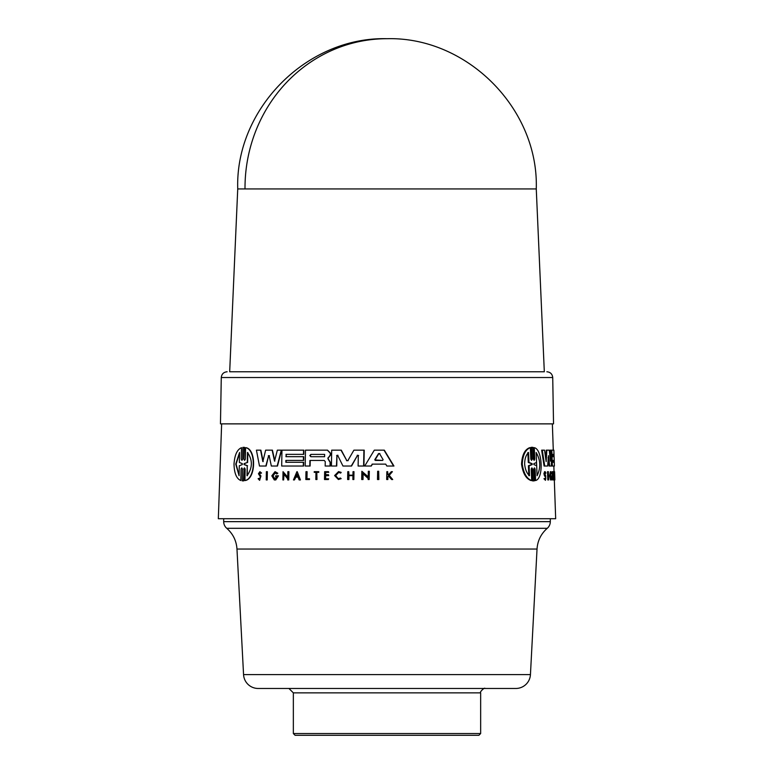 <?xml version="1.0" encoding="UTF-8"?>
<svg xmlns="http://www.w3.org/2000/svg" width="774" height="774" viewBox="0 0 774 774"><rect width="100%" height="100%" fill="white"/><g stroke="black" fill="none" stroke-linecap="round" stroke-linejoin="round"><path stroke-width="1.16" d="M245.01 188.933L237.734 188.933L229.685 371.772L544.316 371.772L536.266 188.933L245.01 188.933A149.266 141.99 -90 0 1 387 38.7C306.891 36.61 235.132 108.834 237.734 188.933M236.97 549.037C236.409 540.736 233.003 533.828 226.763 528.313A8.785 8.785 0 0 1 223.686 521.647L550.314 521.647A8.785 8.785 0 0 1 547.237 528.313C540.997 533.828 537.591 540.736 537.03 549.037L530.442 674.599A14.638 14.638 0 0 1 515.832 688.473L258.168 688.473A14.638 14.638 0 0 1 243.558 674.599L236.97 549.037L537.03 549.037M229.685 371.772L544.316 371.772M552.723 377.528L221.277 377.528L220.464 423.871L553.536 423.871L552.723 377.528C552.326 374.026 550.372 372.11 546.87 371.772M547.034 466.035L544.093 466.035L541.645 450.158L544.538 450.158L546.154 461.594L546.86 450.158L549.259 450.158L550.449 461.12L550.759 450.158L553.865 450.158L554.02 454.357L552.694 454.357L552.771 456.689L554.097 456.689L554.223 460.414L552.907 460.414L553.642 460.414L553.71 462.281M545.738 458.576L546.25 450.158L546.86 450.158M549.985 456.737L550.159 450.158L550.759 450.158M550.759 466.035L549.666 466.035L548.476 455.683L547.644 466.035L544.712 466.035L542.274 450.158M551.669 450.158L551.349 466.035L549.056 466.035L548.089 457.521M551.059 472.924L551.552 474.017C550.972 472.208 550.633 472.817 550.517 475.826L551.262 478.729L551.756 476.658L550.778 476.658L550.749 475.826L551.988 475.826L551.465 479.938L550.537 479.938L549.617 475.826L550.411 471.647L551.717 473.214L550.962 474.017M554.01 479.938L553.323 479.938L553.284 478.864L553.874 478.864L553.062 473.949L553.275 479.938L552.549 479.938L552.259 471.676L552.849 471.676L553.826 477.481L553.72 471.676L554.01 479.938L554.532 479.938L554.465 471.685L553.874 471.685L553.932 477.79M553.071 472.904L553.033 471.676L553.623 471.676M544.867 473.814L545.631 473.378L544.867 473.814L545.747 475.971L545.447 480.315L543.958 478.7L544.886 478.409C545.709 479.841 545.951 479.28 545.612 476.726L544.528 473.746L545.196 471.676L545.912 473.03L545.012 473.378M545.612 476.726L544.993 476.726L543.909 473.746L544.577 471.676L545.196 471.676M547.799 479.938L547.499 471.676L548.369 471.676L548.669 479.938L547.799 479.938M533.625 480.867L532.425 480.867L531.951 469.054L532.618 469.054L533.092 480.867L532.425 480.867L533.625 480.867M532.618 469.054L531.873 467.844L531.216 469.054L531.68 480.538L531.003 480.538C526.01 478.729 522.856 473.253 521.541 464.11C522.063 454.996 524.772 449.52 529.668 447.682L530.354 447.682L530.819 459.166L531.574 460.375L532.222 459.166L531.748 447.353L532.957 447.343L533.421 459.166L534.137 460.375L534.737 459.156L534.283 447.682C542.526 449.21 543.803 478.622 535.579 480.538L535.124 469.054L534.466 469.054L534.921 480.538L535.579 480.538M532.222 459.166L531.544 459.166L531.07 447.353L532.957 447.343M534.737 459.156L534.079 459.156L533.625 447.682L534.283 447.682M337.919 455.257L336.942 455.499L336.748 466.035L331.717 466.035M336.942 455.509L336.448 466.035L331.417 466.035L331.698 450.158L341.295 450.158L346.849 460.685L348.126 460.685M347.826 460.685L346.539 460.685L347.826 460.685L353.902 450.158L364.225 450.158L363.925 466.035L358.42 466.035M358.614 455.509L357.569 455.257L351.57 466.035L343.269 466.035M327.518 450.158L330.575 453.254L330.546 455.054L327.924 458.46L330.401 462.349L330.343 466.035L327.238 466.035M310.21 460.462L324.229 460.462L310.21 460.462L310.113 466.035L305.188 466.035L305.469 450.158L327.392 450.158L330.275 453.254L330.246 455.054L328.157 457.985M372.429 464.139L370.959 466.035L364.699 466.035L374.316 450.158L384.31 450.158L393.947 466.035L386.845 466.035L385.723 464.139L372.429 464.139L371.278 466.035L365.018 466.035M383.981 450.158L393.598 466.035L387.184 466.035M363.122 473.553L363.016 479.532L361.7 479.532L361.855 471.269L368.201 477.084L368.318 471.269L369.314 471.269L369.159 479.532L368.153 479.532L368.172 478.458L362.812 473.553L362.696 479.532M361.855 471.269L368.521 477.084M369.314 471.269L369.159 479.532M295.9 477.113L294.43 479.938L295.9 477.113L298.048 477.113L299.141 479.938L300.128 479.938L299.432 479.938M297.216 471.685L300.428 479.938L297.216 471.685M288.896 471.676L288.75 479.938L287.705 479.938L287.725 478.864L283.729 473.949L283.623 479.938L282.887 479.938L283.032 471.676L287.754 477.481L287.851 471.676L288.896 471.676M284.029 473.949L283.623 479.938M283.032 471.676L288.044 477.481M267.049 471.676L266.904 479.938L266.237 479.938L266.382 471.676L267.359 471.676L267.204 479.938L266.537 479.938M286.274 454.357L285.935 456.689L303.747 456.689L303.679 460.414L285.867 460.414L285.838 462.281L303.65 462.281L303.582 466.035L281.688 466.035L281.968 450.158L303.863 450.158L303.785 454.357L286.274 454.357L286.225 456.689M286.167 460.414L286.128 462.281M303.35 462.281L303.292 466.035L283.458 466.035M269.458 455.683L268.646 455.683L266.14 466.035L259.793 466.035M268.646 455.683L265.84 466.035L259.483 466.035L256.426 450.158L260.886 450.158L263.16 461.594M260.577 450.158L262.85 461.594L265.637 450.158L272.429 450.158L274.847 461.12M272.129 450.158L274.547 461.12L277.344 450.158L281.591 450.158L277.479 466.035L271.635 466.035M242.223 480.867L243.481 480.867L244.052 469.054L243.81 480.867L242.223 480.867L242.456 469.054L241.778 467.844L241.062 469.054L240.83 480.538C236.505 478.719 234.232 473.243 234.019 464.11C234.628 455.006 237.115 449.53 241.498 447.682L241.265 459.166L241.498 447.682M241.062 469.054L240.83 480.538M241.265 459.166L241.933 460.375L242.659 459.166L242.891 447.353L244.149 447.343L243.23 447.353L244.478 447.343L243.907 459.166L244.613 460.375L245.358 459.156L245.59 447.682C256.059 449.21 255.807 478.622 244.942 480.538L245.165 469.054L244.458 467.844L243.713 469.054M245.59 447.682L245.919 447.682C256.368 449.201 256.117 478.632 245.271 480.538L244.942 480.538M258.7 478.409L259.648 479.416L260.277 476.726L258.448 473.746L259.909 471.676L261.544 473.03L260.625 473.378L259.89 472.653L259.067 473.814L260.625 475.971L259.629 480.315L258.11 478.7L259.009 478.409M260.045 472.672L259.387 473.814L260.935 475.971L259.629 480.315M277.073 476.658L275.631 476.658L275.641 475.826L278.466 475.826L275.786 479.938L274.286 479.938L271.809 475.826L275.031 471.647L277.808 473.214L276.724 474.017L275.012 472.924L272.767 475.826L274.905 478.729L277.073 476.658L275.931 476.658M275.167 472.933L273.067 475.826L274.238 478.429M348.726 471.676L348.968 475.178L352.963 475.178L353.021 471.676L353.989 471.676L353.844 479.532L352.876 479.532L352.954 475.642L348.958 475.642L348.89 479.532L347.632 479.532L347.778 471.676L348.726 471.676L348.658 475.178L352.963 475.178M353.989 471.676L353.844 479.532M328.35 478.835L328.34 479.532L328.65 478.835L325.312 478.835L325.37 475.642L328.408 475.642L328.428 474.685L328.708 475.642L325.67 475.642L325.612 478.835M328.428 474.685L325.39 474.685L325.428 472.343L328.466 472.343L328.486 471.676L324.645 471.676L324.5 479.532L328.34 479.532L324.799 479.532M328.486 471.676L328.766 472.343L325.728 472.343L325.68 474.685M388.703 475.904L387.89 476.745L387.842 479.532L386.69 479.532L386.845 471.676L387.658 471.676L387.6 474.704L388.461 474.704L391.354 471.676L392.399 471.676L388.887 475.352L392.708 479.532L391.644 479.532L388.364 475.904L387.89 476.745M387.658 471.676L387.938 474.704L388.461 474.704M392.399 471.676L389.225 475.352L392.708 479.532M340.376 478.032L341.16 478.661L338.402 479.532L334.6 475.565L338.548 471.598L341.179 472.392L340.686 473.04L338.538 472.411L335.394 475.565L338.422 478.719L340.376 478.032L340.86 478.661L338.402 479.532M338.548 471.598L341.179 472.392M338.693 472.411L335.693 475.565L338.064 478.642M315.956 472.343L314.205 472.343L314.215 471.676L318.762 471.676L318.743 472.343L316.808 472.343L316.972 479.532L315.831 479.532L315.956 472.343L314.496 472.343M306.968 478.758L307.094 471.676L305.972 471.676L305.836 479.532L309.184 479.532L309.494 478.758L309.484 479.532L306.127 479.532M378.689 471.269L378.854 479.532L377.489 479.532L377.654 471.269L378.689 471.269L378.525 479.532M221.635 423.871L218.326 518.715L555.674 518.715L554.319 479.938M551.523 458.653L551.775 466.035L553.836 466.035L554.039 471.685M552.365 423.871L553.284 450.158M552.694 454.357L553.429 454.357L553.507 456.689M275.031 471.647L277.808 473.214M259.909 471.676L261.544 473.03M328.36 459.021L327.857 457.985M531.68 480.538C526.717 478.719 523.572 473.243 522.266 464.11C522.779 455.006 525.469 449.53 530.354 447.682M551.136 479.938L550.217 475.826L551.011 471.647M223.686 518.715L223.686 521.647M550.314 518.715L550.314 521.647M239.089 475.72L235.741 464.11L239.572 452.5L239.36 462.465L242.31 463.636L242.291 464.584L239.292 465.755L239.089 475.72M239.563 452.887L236.099 464.11L239.098 475.333M244.062 464.574L244.081 463.645L247.274 462.504L247.477 452.5C252.779 460.114 252.634 467.854 247.022 475.72L247.216 465.716L244.062 464.574L244.42 463.645L247.274 462.504M375.264 460.433L374.79 459.708L378.554 453.574L379.531 453.574L383.111 459.708L382.598 460.433L375.264 460.433M379.86 453.574L378.883 453.574L375.051 459.94L382.598 460.433M310.848 456.728L309.832 455.567L310.887 454.396L324.635 454.396L324.596 456.728L310.848 456.728M324.635 454.396L311.177 454.396L310.122 455.567L311.138 456.728L324.596 456.728M529.513 475.72C526.784 473.34 525.169 469.47 524.646 464.11C524.695 458.788 526.001 454.918 528.555 452.5L528.971 462.465L532.154 463.636L532.193 464.584L529.106 465.755L529.513 475.72M533.886 464.574L533.847 463.645L536.546 462.504L536.159 452.5C540.62 460.114 540.92 467.854 537.069 475.72L536.672 465.716L533.886 464.574M480.654 733.539L478.903 735.3L295.097 735.3L293.346 733.539L480.654 733.539L480.654 692.865C479.154 692.382 484.756 686.983 485.046 688.473M293.346 733.539L293.346 692.865L480.654 692.865M309.203 478.758L306.678 478.758L306.804 471.676M316.808 472.343L316.682 479.532M318.462 471.676L318.453 472.343M340.879 472.392L340.386 473.04M387.551 476.745L387.503 479.532M348.958 475.642L348.581 479.532M352.954 475.642L348.648 475.642M278.166 475.826L275.486 479.938M277.508 473.214L276.724 474.017M261.235 473.03L260.625 473.378M242.891 447.353L244.149 447.343L243.907 459.166M268.346 455.683L269.159 455.683L268.346 455.683M281.291 450.158L277.179 466.035L271.335 466.035L269.159 455.683M303.563 450.158L303.495 454.357L285.974 454.357M303.447 456.689L303.389 460.414L285.867 460.414M288.605 471.676L288.46 479.938M294.43 479.938L293.462 479.938L296.916 471.685M298.048 477.113L295.61 477.113M385.723 464.139L372.101 464.139M324.229 460.462L325.254 461.585L325.177 466.035L330.043 466.035L330.111 462.349L328.07 459.021M309.919 460.462L309.823 466.035M336.642 455.499L337.619 455.257L336.642 455.499M357.569 455.257L351.261 466.035L342.969 466.035L337.619 455.257M357.259 455.257L358.304 455.509L357.259 455.257M363.906 450.158L363.606 466.035L358.11 466.035L358.304 455.509M340.986 450.158L346.849 460.685M534.292 480.867L533.092 480.867L534.292 480.867L533.818 469.054L534.428 467.844L535.124 469.054M548.408 479.938L548.108 471.676M554.861 479.532L554.59 471.676L554.039 471.676M545.418 479.416L544.886 478.409L543.958 478.7M545.447 480.315L544.586 478.7M554.581 477.113L554.532 479.938M554.6 479.938L554.706 477.113M554.871 479.938L554.465 471.685M553.913 479.938L553.874 478.864M553.139 479.938L552.849 471.676M551.378 476.658L551.349 475.826M553.836 466.035L554.407 466.035L554.29 462.281L552.975 462.281L552.907 460.414M554.426 466.035L552.375 466.035L551.814 450.158M554.281 462.281L554.213 460.414M554.087 456.689L554 454.357M296.877 474.104L297.855 476.639L295.813 476.639L296.877 474.104M378.883 453.574L379.531 453.574M554.542 474.104L554.677 476.639L554.542 474.104M247.216 465.716L247.351 475.72M247.806 452.5L247.603 462.504M247.545 465.716L244.4 464.574M297.168 474.104L296.103 476.639L297.855 476.639M528.826 475.72L528.41 465.755L529.106 465.755M528.41 465.755L531.515 464.584L531.477 463.636L528.274 462.465L527.868 452.5M528.971 462.465L528.274 462.465M537.03 474.839L536.189 453.371M226.763 528.313L547.237 528.313M243.558 674.599L530.442 674.599M544.296 475.439L544.915 475.439M532.193 464.584L531.515 464.584M531.477 463.636L532.154 463.636M221.277 377.528C221.674 374.026 223.628 372.11 227.13 371.772M293.346 692.865L288.954 688.473M536.266 188.933C538.868 108.834 467.109 36.61 387 38.7M533.034 480.906L533.702 480.906M531.68 447.314L532.357 447.314"/></g></svg>
